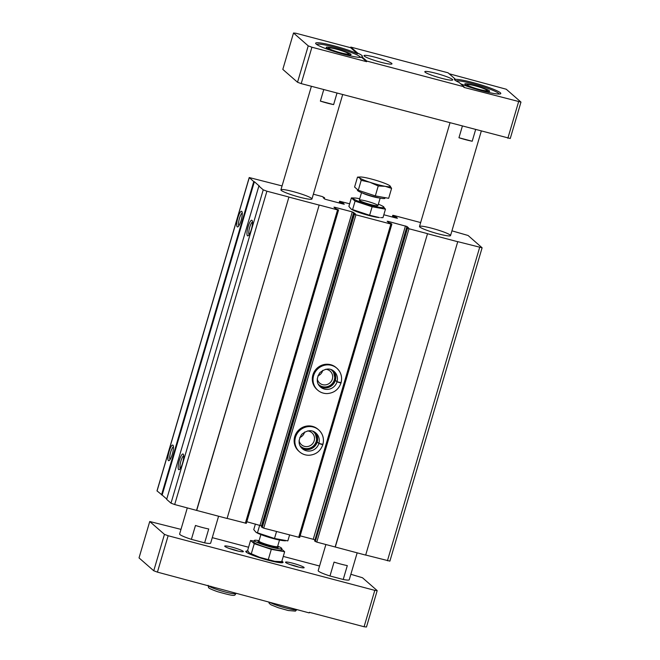 <?xml version="1.0" encoding="UTF-8"?>
<svg xmlns="http://www.w3.org/2000/svg" width="660" height="660" viewBox="0 0 660 660"><rect width="100%" height="100%" fill="white"/><g stroke="black" fill="none" stroke-linecap="round" stroke-linejoin="round"><path stroke-width="0.99" d="M451.943 230.835L468.088 235.488L482.105 247.789L457.76 241.651L365.673 555.101L316.767 542.099L314.638 540.969L406.857 227.634L408.606 227.972L406.931 226.495L314.919 540.02M482.105 247.789L389.887 561.132L365.689 555.027M457.891 241.766L427.498 233.731L335.28 547.066M427.498 233.731L335.148 546.958M427.375 233.615L408.986 228.756L406.857 227.634M319.308 205.128L288.915 197.093L196.696 510.436L227.089 518.471L319.184 205.021L337.565 209.88L338.53 209.979L335.651 208.667L333.968 207.174L334.95 207.314L352.275 211.893L355.41 213.889L353.677 213.576L354.461 214.269L355.93 214.813L390.877 224.045L391.867 224.194L391.066 223.476L388.839 222.733L387.173 221.273L388.138 221.372L406.931 226.495M405.454 225.951L313.236 539.294L314.704 539.839M313.236 539.294L300.143 535.829M299.615 537.487L263.711 528.148L261.476 526.903M335.329 380.226L337.037 381.752L341.03 382.651A14.561 14.05 131.1 0 0 336.88 368.247L336.146 367.603A14.561 14.05 131.1 0 0 330.652 364.691A14.561 14.05 131.1 0 0 314.135 371.976A14.561 14.05 131.1 0 0 316.99 389.532L317.724 390.175C320.43 392.477 323.582 393.616 327.178 393.583C333.985 393.038 338.58 389.54 340.972 383.064L337.021 381.81L335.313 380.284L333.102 384.285L325.108 387.923L319.704 386.232A10.354 9.991 131.1 0 0 335.354 380.358M315.084 432.415L317.221 441.977L318.887 443.429L322.872 444.337A14.561 14.05 131.1 0 0 318.73 429.924L317.996 429.281A14.561 14.05 131.1 0 0 312.502 426.368A14.561 14.05 131.1 0 0 295.977 433.653A14.561 14.05 131.1 0 0 298.832 451.209L299.566 451.853C302.28 454.162 305.432 455.293 309.028 455.26C315.835 454.723 320.43 451.217 322.814 444.749L318.862 443.495L317.163 441.969L314.944 445.97L306.958 449.6L301.546 447.909M261.739 525.962L246.807 521.73M246.304 523.314L227.106 518.397M196.696 510.436L174.685 504.537L171.006 503.176L166.658 499.372L258.877 186.037L259.487 186.194L254.364 181.723L162.145 495.058L156.989 490.875L249.216 177.54L282.067 185.922M288.915 197.093L196.573 510.32M288.791 196.985L266.912 191.202L263.233 189.841L258.877 186.037M251.996 220.349A8.085 1.914 -75.2 0 0 247.748 228.071A8.085 1.914 -75.2 0 0 248.176 235.76A8.085 1.914 -75.2 0 0 251.584 228.55A8.085 1.914 -75.2 0 0 252.186 220.588A8.085 1.914 -75.2 0 0 251.996 220.349M183.2 454.113A8.085 1.914 -75.2 0 0 178.942 461.843A8.085 1.914 -75.2 0 0 179.371 469.532A8.085 1.914 -75.2 0 0 182.779 462.313A8.085 1.914 -75.2 0 0 183.381 454.361A8.085 1.914 -75.2 0 0 183.2 454.113M166.741 499.076L162.145 495.058M254.364 181.723L253.762 181.566L161.535 494.901M241.758 211.398A8.085 1.914 -75.2 0 0 237.509 219.128A8.085 1.914 -75.2 0 0 237.938 226.817A8.085 1.914 -75.2 0 0 241.346 219.599A8.085 1.914 -75.2 0 0 241.948 211.645A8.085 1.914 -75.2 0 0 241.758 211.398M172.953 445.17A8.085 1.914 -75.2 0 0 168.704 452.9A8.085 1.914 -75.2 0 0 169.133 460.581A8.085 1.914 -75.2 0 0 172.54 453.37A8.085 1.914 -75.2 0 0 173.143 445.417A8.085 1.914 -75.2 0 0 172.953 445.17M253.762 181.566L249.216 177.54M313.36 194.197L322.336 196.573L324.572 197.785L323.251 197.835M349.651 203.791L339.587 201.25L342.606 202.711L344.297 204.204L343.315 204.064L325.99 199.485L324.522 198.94L323.334 197.538M383.823 214.772L396.495 218.122L397.46 218.221L395.794 216.769L395.472 217.858M420.643 222.56L393.756 215.449L392.766 215.309L393.558 216.026L395.794 216.769M311.627 198.421A16.178 1.832 16.4 0 0 295.086 192.109A16.178 1.832 16.4 0 0 280.912 189.832A16.178 1.832 16.4 0 0 295.919 196.16A16.178 1.832 16.4 0 0 311.957 198.974A16.178 1.832 16.4 0 0 311.627 198.421M450.211 235.051A16.178 1.832 16.4 0 0 433.661 228.748A16.178 1.832 16.4 0 0 419.496 226.471A16.178 1.832 16.4 0 0 434.494 232.79A16.178 1.832 16.4 0 0 450.532 235.603A16.178 1.832 16.4 0 0 450.211 235.051M173.448 446.779A6.691 1.584 -75.2 0 0 170.47 452.826A6.691 1.584 -75.2 0 0 170.074 459.55M183.686 455.73A6.691 1.584 -75.2 0 0 180.708 461.769A6.691 1.584 -75.2 0 0 180.312 468.493M242.245 213.007A6.691 1.584 -75.2 0 0 239.275 219.054A6.691 1.584 -75.2 0 0 238.87 225.778M252.483 221.958A6.691 1.584 -75.2 0 0 249.513 227.997A6.691 1.584 -75.2 0 0 249.109 234.721M299.747 437.572A7.953 7.673 131.1 0 0 304.598 432.019M299.071 440.55A7.953 7.673 131.1 0 0 312.502 443.817A7.953 7.673 131.1 0 0 307.461 430.947M300.127 445.846A9.71 9.364 131.1 0 0 314.127 445.236A9.71 9.364 131.1 0 0 312.856 431.277M317.897 375.886A7.953 7.673 131.1 0 0 322.748 370.334M317.229 378.865A7.953 7.673 131.1 0 0 330.66 382.14A7.953 7.673 131.1 0 0 325.611 369.27M318.277 384.17A9.71 9.364 131.1 0 0 332.277 383.551A9.71 9.364 131.1 0 0 331.007 369.6M224.92 546.455A9.71 1.097 -163.6 0 1 224.746 546.265A9.71 1.097 -163.6 0 1 234.349 547.808A9.71 1.097 -163.6 0 1 243.251 551.711A9.71 1.097 -163.6 0 1 234.316 550.093A9.71 1.097 -163.6 0 1 224.92 546.455M285.697 562.526A9.71 1.097 -163.6 0 1 285.533 562.328A9.71 1.097 -163.6 0 1 295.127 563.879A9.71 1.097 -163.6 0 1 304.037 567.773A9.71 1.097 -163.6 0 1 295.094 566.156A9.71 1.097 -163.6 0 1 285.697 562.526M350.856 574.283L362.472 577.747L377.19 590.609L374.798 590.362L168.135 535.738L164.456 534.369L149.737 521.515L180.98 529.378M212.273 537.653L248.564 547.247M283.272 556.421L319.564 566.016M329.975 575.982L343.225 579.48L347.308 565.604A16.178 1.832 -163.6 0 1 334.059 562.106L329.975 575.982A16.178 1.832 -163.6 0 1 318.194 570.644L325.891 544.508M357.167 552.857L349.239 579.785A16.178 1.832 -163.6 0 1 343.225 579.48M191.392 539.344L204.641 542.85L208.725 528.973A16.178 1.832 -163.6 0 1 195.475 525.467L191.392 539.344A16.178 1.832 -163.6 0 1 179.619 534.014L187.308 507.878M218.584 516.219L210.655 543.147A16.178 1.832 -163.6 0 1 204.641 542.85M281.87 561.157A19.412 2.195 -163.6 0 1 283.049 562.378A19.412 2.195 -163.6 0 1 266.046 559.647A19.412 2.195 -163.6 0 1 246.196 552.082A19.412 2.195 -163.6 0 1 245.8 551.413A19.412 2.195 -163.6 0 1 247.937 551.051M472.205 141.24A16.178 1.832 -163.6 0 1 458.956 137.742L472.205 141.24L475.596 129.715M458.956 137.742L462.346 126.208M333.622 104.61A16.178 1.832 -163.6 0 1 320.372 101.104L333.622 104.61L337.012 93.085M320.372 101.104L323.763 89.578M357.555 53.765A24.263 2.747 16.4 0 0 331.922 45.309A24.263 2.747 16.4 0 0 315.637 43.222A24.263 2.747 16.4 0 0 335.882 52.024A24.263 2.747 16.4 0 0 361.606 57.304L366.622 61.685L311.916 47.223L308.236 45.862L293.518 33L295.919 33.247L350.617 47.701L357.555 53.765L357.736 53.146L350.798 47.091L448.049 72.798L454.987 78.853L454.806 79.472A24.263 2.747 16.4 0 1 468.592 81.477A24.263 2.747 16.4 0 1 500.775 93.555A24.263 2.747 16.4 0 1 485.785 91.781A24.263 2.747 16.4 0 1 460.622 83.779M454.987 78.853A24.263 2.747 -163.6 0 0 454.393 79.233A24.263 2.747 -163.6 0 0 459.038 82.393L464.046 86.773L366.803 61.066L361.787 56.686L361.606 57.304M449.138 73.747L506.253 89.232L520.971 102.094L463.864 87.392L464.046 86.773M366.803 61.066L366.622 61.685M350.617 47.701L350.798 47.091M168.135 535.738L157.426 572.129L309.202 612.909L309.383 612.298L364.081 626.753L374.798 590.362M211.951 587.202L210.862 586.253M520.971 102.094L510.262 138.484L301.207 83.614L297.528 82.252L282.81 69.391L293.518 33M518.57 101.854L507.862 138.245M311.916 47.223L301.207 83.614M308.236 45.862L297.528 82.252M357.736 53.146A24.263 2.747 -163.6 0 1 362.373 56.306A24.263 2.747 -163.6 0 1 361.787 56.686M425.098 72.188A14.561 1.65 -163.6 0 1 424.809 71.692A14.561 1.65 -163.6 0 1 439.238 74.225A14.561 1.65 -163.6 0 1 452.743 79.918A14.561 1.65 -163.6 0 1 439.989 77.863A14.561 1.65 -163.6 0 1 425.098 72.188M364.32 56.125A14.561 1.65 -163.6 0 1 364.023 55.621A14.561 1.65 -163.6 0 1 378.46 58.154A14.561 1.65 -163.6 0 1 391.966 63.847A14.561 1.65 -163.6 0 1 379.211 61.801A14.561 1.65 -163.6 0 1 364.32 56.125M377.19 590.609L366.481 627L364.081 626.753M149.737 521.515L139.029 557.906L153.747 570.768L164.456 534.369M157.426 572.129L153.747 570.768M229.622 548.592A7.953 0.899 -163.6 0 1 237.897 551.026M290.4 564.655A7.953 0.899 -163.6 0 1 298.683 567.097M360.368 57.387L360.36 57.412A22.646 2.566 16.4 0 0 360.368 57.387A22.646 2.566 16.4 0 0 359.914 56.62A22.646 2.566 16.4 0 0 336.748 47.784A22.646 2.566 16.4 0 0 316.915 44.599A22.646 2.566 16.4 0 0 316.907 44.624L316.915 44.599M326.486 47.784A12.944 1.468 -163.6 0 1 326.221 47.338A12.944 1.468 -163.6 0 1 337.557 49.162A12.944 1.468 -163.6 0 1 350.798 54.211A12.944 1.468 -163.6 0 1 351.054 54.648A12.944 1.468 -163.6 0 1 339.718 52.833A12.944 1.468 -163.6 0 1 326.486 47.784M498.952 94.025L498.943 94.042A22.646 2.566 16.4 0 0 498.952 94.025A22.646 2.566 16.4 0 0 498.498 93.25A22.646 2.566 16.4 0 0 477.469 85.033A22.646 2.566 16.4 0 0 456.052 80.875M465.069 84.414A12.944 1.468 -163.6 0 1 464.805 83.977A12.944 1.468 -163.6 0 1 476.14 85.792A12.944 1.468 -163.6 0 1 489.382 90.841A12.944 1.468 -163.6 0 1 489.637 91.286A12.944 1.468 -163.6 0 1 478.302 89.463A12.944 1.468 -163.6 0 1 465.069 84.414M348.463 53.592A10.461 1.188 16.4 0 0 338.341 49.673A10.461 1.188 16.4 0 0 328.713 47.932A10.461 1.188 16.4 0 0 338.308 52.132A10.461 1.188 16.4 0 0 348.645 53.798A10.461 1.188 16.4 0 0 348.463 53.592M487.047 90.23A10.461 1.188 16.4 0 0 476.924 86.311A10.461 1.188 16.4 0 0 467.288 84.562A10.461 1.188 16.4 0 0 476.891 88.762A10.461 1.188 16.4 0 0 487.228 90.436A10.461 1.188 16.4 0 0 487.047 90.23M245.809 551.587A19.412 2.195 -163.6 0 1 245.908 551.521L246.304 551.306A19.09 2.161 -163.6 0 1 247.978 551.133M281.845 561.256A19.09 2.161 -163.6 0 1 282.695 562.015L282.909 562.411A19.412 2.195 -163.6 0 1 282.959 562.518M282.695 562.015A19.09 2.161 -163.6 0 1 267.061 559.894A19.09 2.161 -163.6 0 1 246.493 552.156A19.09 2.161 -163.6 0 1 246.304 551.306M289.575 534.988L287.842 540.878L274.494 538.477L256.08 532.348L253.753 529.617L255.412 524.007M276.532 531.539L274.494 538.477M259.718 525.145L257.45 532.843M285.516 540.82L284.287 540.763A16.013 1.815 -163.6 0 1 273.768 538.692A16.013 1.815 -163.6 0 1 256.476 532.57L256.08 532.348M259.083 540.672A14.363 1.625 16.4 0 0 254.273 540.507L253.82 542.05A14.363 1.625 16.4 0 0 254.108 542.536A14.363 1.625 16.4 0 0 268.801 548.138A14.363 1.625 16.4 0 0 281.383 550.159L281.837 548.617A14.363 1.625 16.4 0 0 277.712 546.15M281.68 549.145L284.65 551.735L271.301 549.334L254.257 543.7L250.561 540.474L254.1 541.109M254.273 540.507A14.363 1.625 16.4 0 0 254.562 540.994A14.363 1.625 16.4 0 0 269.255 546.595A14.363 1.625 16.4 0 0 281.837 548.617M250.561 540.474L247.64 550.399L249.233 552.882L259.603 557.312L274.799 561.33L281.729 561.66L284.65 551.735M249.233 552.882L249.488 553.08A16.178 1.832 16.4 0 0 249.521 553.113A16.178 1.832 16.4 0 0 259.603 557.312A16.178 1.832 16.4 0 0 274.799 561.33A16.178 1.832 16.4 0 0 279.007 561.784L281.729 561.66M268.381 559.259L271.301 549.334M251.336 553.624L254.257 543.7M351.211 209.137L351.599 209.368A16.013 1.815 16.4 0 0 365.211 214.459A16.013 1.815 16.4 0 0 379.409 217.552L369.616 215.267L351.211 209.137L348.884 206.407L351.384 197.901L355.08 201.127L372.124 206.761L385.473 209.162L382.75 206.2A16.013 1.815 16.4 0 0 378.345 204.212M385.473 209.162L382.965 217.668L380.638 217.61M359.725 198.726A16.013 1.815 16.4 0 0 354.94 198.017L351.384 197.901M352.58 209.641L355.08 201.127M369.616 215.267L372.124 206.761M366.712 201.176A9.71 1.097 16.4 0 0 359.345 200.252A9.71 1.097 16.4 0 0 368.321 203.907A9.71 1.097 16.4 0 0 377.842 205.697A9.71 1.097 16.4 0 0 366.712 201.176M354.94 198.017A16.013 1.815 16.4 0 0 368.115 204.592A16.013 1.815 16.4 0 0 382.75 206.2M357.505 177.119L354.585 187.044L358.273 190.27L375.317 195.904L388.666 198.305L391.586 188.38L385.168 186.31L378.238 185.98L369.971 182.292L361.201 180.345L359.609 177.862L357.505 177.119L360.22 176.995A16.178 1.832 -163.6 0 1 364.435 177.449A16.178 1.832 -163.6 0 1 379.624 181.467A16.178 1.832 -163.6 0 1 389.705 185.666A16.178 1.832 -163.6 0 1 389.994 185.897L391.586 188.38M385.126 197.67L384.953 198.272A14.363 1.625 -163.6 0 1 372.372 196.251A14.363 1.625 -163.6 0 1 357.679 190.649A14.363 1.625 -163.6 0 1 357.39 190.162L357.547 189.635M361.201 180.345L358.273 190.27M378.238 185.98L375.317 195.904M389.994 185.897A16.178 1.832 -163.6 0 1 385.168 186.31A16.178 1.832 -163.6 0 1 369.971 182.292A16.178 1.832 -163.6 0 1 359.609 177.862A16.178 1.832 -163.6 0 1 360.22 176.995M299.566 451.853A14.561 14.05 131.1 0 1 298.567 431.648A14.561 14.05 131.1 0 1 318.73 429.924C322.897 433.876 324.291 438.702 322.913 444.411L322.872 444.337M317.724 390.175A14.561 14.05 131.1 0 1 316.726 369.963A14.561 14.05 131.1 0 1 336.88 368.247C341.047 372.199 342.441 377.025 341.072 382.726L341.03 382.651M479.647 247.434L387.42 560.777M408.986 228.756L316.767 542.099M407.517 228.212L315.29 541.555M406.873 227.65L314.655 540.994M388.138 221.372L387.964 221.966M390.877 224.045L298.658 537.389M355.93 214.813L263.711 528.148M354.461 214.269L262.235 527.604M261.459 526.911L353.677 213.576L261.467 526.936M353.743 212.438L261.525 525.781M352.275 211.893L260.057 525.236M334.95 207.314L334.777 207.908M337.565 209.88L245.347 523.215M266.912 191.202L174.685 504.537M263.233 189.841L171.006 503.176M249.282 177.647L157.055 490.99M324.563 197.819L324.291 198.743L324.588 197.81M324.093 197.736L323.903 198.404M342.606 202.711L342.292 203.791M341.872 202.438L341.534 203.593M341.113 202.24L340.774 203.395M340.378 201.96L340.015 203.197M339.611 201.292L339.125 202.958M395.06 216.496L394.713 217.651M394.3 216.298L393.954 217.453M393.558 216.026L393.203 217.255M392.791 215.35L392.304 217.016L392.766 215.309M270.468 602.671A14.561 1.65 16.4 0 0 285.763 608A14.561 1.65 16.4 0 0 296.827 609.642L295.399 611.127L288.205 610.508L278.231 607.712L271.078 604.832L269.305 603.455L268.834 602.242M208.189 585.544A14.561 1.65 16.4 0 0 222.329 591.203A14.561 1.65 16.4 0 0 236.049 593.571M259.182 541.398A10.519 1.188 16.4 0 0 258.184 541.951A10.519 1.188 16.4 0 0 271.219 546.661A10.519 1.188 16.4 0 0 277.233 546.711M259.215 541.423L258.637 541.447L258.976 541.052A9.71 1.097 16.4 0 0 259.165 541.381A9.71 1.097 16.4 0 0 269.099 545.168A9.71 1.097 16.4 0 0 277.596 546.529L277.67 547.049L277.183 546.711M379.129 197.909A9.71 1.097 -163.6 0 1 370.631 196.045A9.71 1.097 -163.6 0 1 362.48 193.009M317.221 441.977A10.354 9.991 131.1 0 0 315.092 432.415M301.554 447.917A10.354 9.991 131.1 0 0 317.204 442.035M318.887 443.429A10.354 9.991 131.1 0 0 315.959 433.092C312.023 429.544 307.271 429.965 301.686 434.354C298.048 440.327 298.271 445.104 302.338 448.685A10.354 9.991 131.1 0 0 318.862 443.495M335.371 380.292A10.354 9.991 131.1 0 0 333.242 370.738M337.037 381.752A10.354 9.991 131.1 0 0 334.117 371.415C330.182 367.859 325.421 368.28 319.844 372.677C316.206 378.65 316.421 383.427 320.488 387.007A10.354 9.991 131.1 0 0 337.021 381.81M391.867 224.194L299.64 537.529M338.555 210.02L246.328 523.355M339.587 201.25L339.083 202.95M450.532 235.603L481.255 131.208M419.496 226.471L449.963 122.942M311.957 198.974L342.68 94.578M280.912 189.832L311.388 86.303M328.713 47.932L327.632 48.51M348.645 53.798L349.239 54.871M467.288 84.562L466.216 85.14M487.228 90.436L487.822 91.501M208.131 585.313L208.527 587.384C208.304 588.027 211.282 589.446 217.453 591.649C238.004 597.514 233.986 595.13 236.065 593.53M277.596 546.529L279.502 540.053M258.976 541.052L260.882 534.567M361.523 192.629L359.32 200.112M380.143 198.107L377.941 205.59M335.329 380.218L333.242 370.73"/></g></svg>
